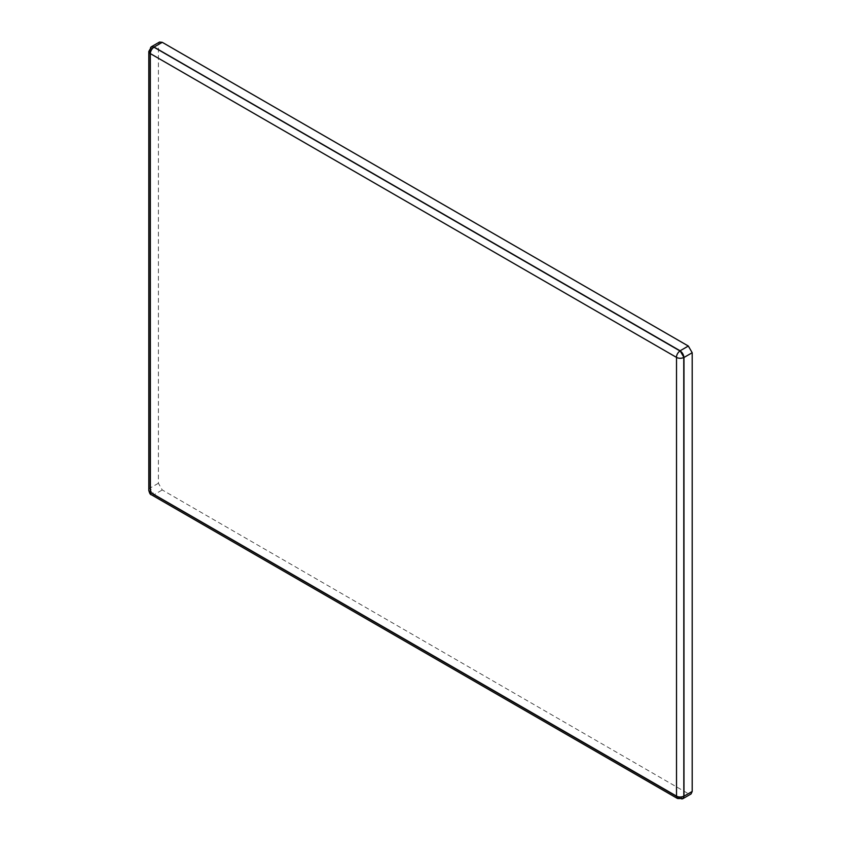 <?xml version="1.0" encoding="UTF-8"?>
<svg xmlns="http://www.w3.org/2000/svg" width="841" height="841" viewBox="0 0 841 841"><rect width="100%" height="100%" fill="white"/><g stroke="black" fill="none" stroke-linecap="round" stroke-linejoin="round"><path stroke-width="0.63" stroke-dasharray="4.21 3.15" d="M150.56 47.59L150.182 49.293L158.402 44.552L158.402 483.27L162.26 489.956L688.327 793.683L691.06 793.946M158.402 483.27L150.182 488.011L154.04 494.697L162.26 489.956M688.327 793.683L680.106 798.424L681.778 798.95M151.348 47.012A5.256 3.038 -120 0 0 150.318 49.377L150.318 488.095A5.256 3.038 -120 0 0 154.04 494.54L680.106 798.256A5.256 3.038 -120 0 0 682.671 798.551M159.527 42.05L158.402 44.552M151.317 47.033A5.256 3.038 -120 0 0 150.255 49.419A5.162 2.986 -0 0 0 148.804 51.49M148.804 490.208A5.162 2.986 180 0 1 150.255 488.137L150.318 49.377M150.318 488.095L150.255 488.137A5.256 3.038 -120 0 0 153.977 494.571A5.162 2.986 -60 0 1 151.454 494.792M154.04 494.54L680.043 798.298A5.256 3.038 -120 0 0 682.64 798.572M677.531 798.519A5.162 2.986 120 0 0 680.043 798.298L680.106 798.256"/><path stroke-width="1.26" d="M681.778 798.95L682.839 798.698L683.975 796.196L683.975 357.478L680.106 350.792L154.04 47.064L151.306 46.791L150.56 47.59M682.839 798.698L691.06 793.946L692.196 791.455L692.196 352.726L688.327 346.04L162.26 42.323L159.527 42.05L151.306 46.791M150.182 49.293L150.182 488.011M154.04 494.697L680.106 798.424M683.828 796.112L683.765 357.425A5.162 2.986 180 0 1 676.521 357.393L150.318 53.593L150.381 492.427L676.521 796.112A5.162 2.986 0 0 0 683.765 796.154A5.256 3.038 -120 0 1 682.64 798.572L682.703 798.54A5.256 3.038 -120 0 0 682.703 798.54A5.256 3.038 -120 0 0 683.828 796.112L683.828 357.393A5.256 3.038 -120 0 0 680.106 350.96L154.04 47.233A5.256 3.038 -120 0 0 151.38 46.991A5.256 3.038 -120 0 0 151.348 47.012M692.196 791.455L683.975 796.196M692.196 352.726L683.975 357.478M688.327 346.04L680.106 350.792M162.26 42.323L154.04 47.064M676.458 357.288A5.162 2.986 -60 0 1 680.043 350.991L154.04 47.233M150.381 53.561A5.162 2.986 -60 0 1 153.977 47.275A5.256 3.038 -120 0 0 151.317 47.033L151.38 46.991M683.828 357.393L683.765 357.425A5.256 3.038 -120 0 0 680.043 350.991L680.106 350.96M151.317 47.033L148.815 51.49A5.162 2.986 -0 0 0 150.318 53.593M676.521 796.112L676.521 357.393M150.318 492.311A5.162 2.986 180 0 1 148.804 490.208L148.804 51.49M148.815 490.208C149.467 493.246 150.35 494.771 151.454 494.792A5.162 2.986 -60 0 1 150.381 492.427M676.458 796.154A5.162 2.986 120 0 0 677.531 798.519L151.454 494.792M682.64 798.572L677.531 798.519"/></g></svg>
